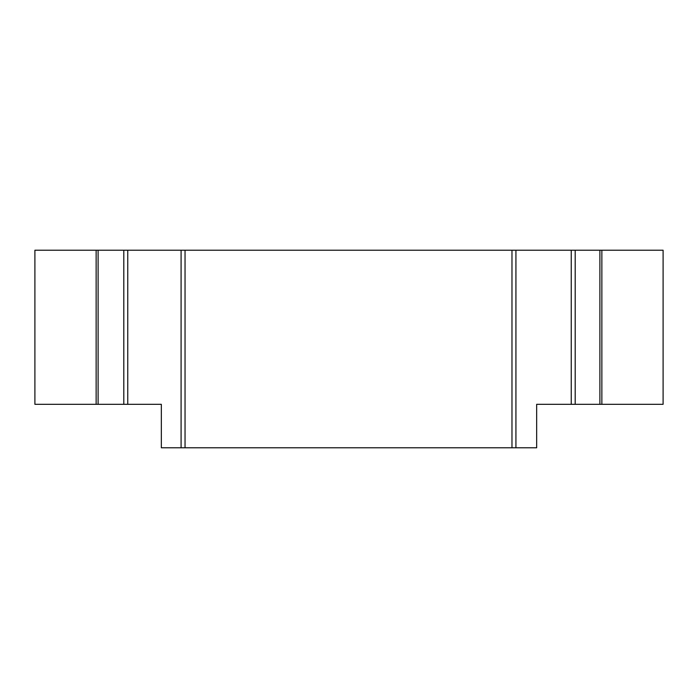 <?xml version="1.0" encoding="UTF-8"?>
<svg xmlns="http://www.w3.org/2000/svg" width="698" height="698" viewBox="0 0 698 698"><rect width="100%" height="100%" fill="white"/><g stroke="black" fill="none" stroke-linecap="round" stroke-linejoin="round"><path stroke-width="1.05" d="M571.243 404.317L575.196 404.317L575.196 250.224L571.243 250.224L571.243 404.317L536.666 404.317L536.666 447.776L161.334 447.776L161.334 404.317L127.751 404.317L127.751 250.224L98.113 250.224L98.113 404.317L127.751 404.317M98.113 404.317L34.9 404.317L34.9 250.224L98.113 250.224M601.859 250.224L663.1 250.224L663.1 404.317L601.859 404.317L601.859 250.224L575.196 250.224M575.196 404.317L601.859 404.317M185.04 447.776L185.04 250.224L127.751 250.224M511.974 447.776L511.974 250.224L185.04 250.224M571.243 250.224L511.974 250.224M515.927 250.224L515.927 447.776M181.087 447.776L181.087 250.224M599.887 404.317L599.887 250.224M96.141 404.317L96.141 250.224M123.799 404.317L123.799 250.224"/></g></svg>
